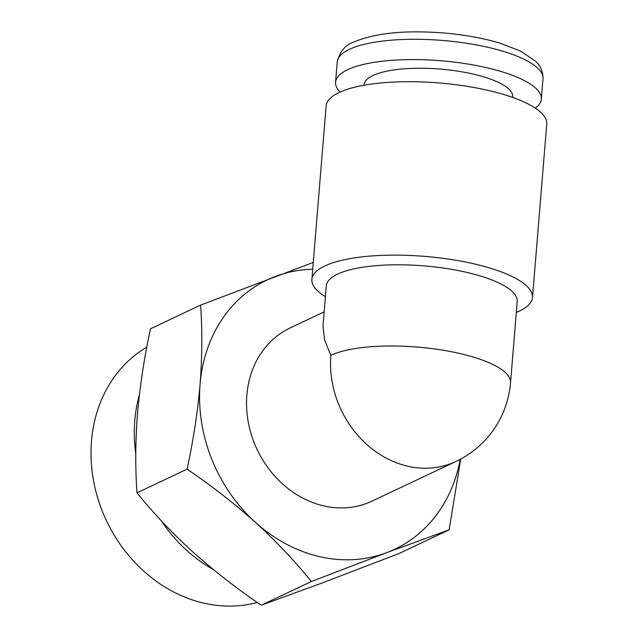 <?xml version="1.0" encoding="UTF-8"?>
<svg xmlns="http://www.w3.org/2000/svg" width="638" height="638" viewBox="0 0 638 638"><rect width="100%" height="100%" fill="white"/><g stroke="black" fill="none" stroke-linecap="round" stroke-linejoin="round"><path stroke-width="0.96" d="M146.804 347.192A140.025 119.641 64.7 0 0 94.719 486.523A140.025 119.641 64.7 0 0 203.642 603.093A140.025 119.641 64.7 0 0 257.313 602.471M324.152 311.862L290.17 327.932A95.78 81.839 64.7 0 0 248.365 422.611A95.78 81.839 64.7 0 0 323.586 505.854A95.78 81.839 64.7 0 0 372.026 501.125L456.01 461.426A95.78 81.839 -115.3 0 1 407.57 466.163A95.78 81.839 -115.3 0 1 330.859 355.326L324.551 339.926L323.003 325.882L326.297 285.8A95.78 27.857 4.7 0 1 337.534 274.141A95.78 27.857 4.7 0 1 446.05 268.446A95.78 27.857 4.7 0 1 517.219 301.495L510.544 382.68A95.78 27.857 4.7 0 0 460.078 353.564A95.78 27.857 4.7 0 0 330.859 355.326M512.641 97.415L512.689 96.785A74.494 21.668 -175.3 0 0 457.342 71.081A74.494 21.668 -175.3 0 0 372.935 75.515A74.494 21.668 -175.3 0 0 364.194 84.583L364.146 85.205M535.314 108.141A103.228 30.026 -175.3 0 0 541.327 99.145A103.228 30.026 -175.3 0 0 464.631 63.521A103.228 30.026 -175.3 0 0 347.67 69.662A103.228 30.026 -175.3 0 0 335.556 82.222A103.228 30.026 -175.3 0 0 340.022 92.087M325.404 296.702A110.685 32.195 4.7 0 1 311.87 279.404A110.685 32.195 4.7 0 1 324.862 265.934A110.685 32.195 4.7 0 1 450.261 259.355A110.685 32.195 4.7 0 1 532.491 297.539A110.685 32.195 4.7 0 1 519.507 311.009A110.685 32.195 4.7 0 1 516.317 312.405M311.87 279.404L326.13 105.972A110.685 32.195 4.7 0 1 339.121 92.502A110.685 32.195 4.7 0 1 464.52 85.923A110.685 32.195 4.7 0 1 546.75 124.107L532.491 297.539M137.003 492.839C135.2 467.829 135.368 441.472 137.497 413.767C139.993 385.559 144.324 357.232 150.488 328.793L200.579 305.116C202.374 329.798 202.214 356.156 200.085 384.188C197.644 412.044 193.314 440.364 187.086 469.169L137.003 492.839C153.24 513.032 171.869 532.746 192.883 551.974C214.185 571.01 236.977 588.754 261.269 605.207L311.36 581.529L386.484 552.731L449.112 529.843L460.756 459.025M313.266 262.433L200.579 305.116M449.112 529.843L399.029 553.521L323.897 582.319L261.269 605.207M187.086 469.169C211.377 485.622 234.178 503.358 255.471 522.394C276.493 541.63 295.123 561.344 311.36 581.529M312.708 269.276A148.997 127.305 64.7 0 0 275.704 276.318A148.997 127.305 -115.3 0 0 200.085 384.188A148.997 127.305 64.7 0 0 255.471 522.394A148.997 127.305 64.7 0 0 386.484 552.731A148.997 127.305 64.7 0 0 460.213 459.312M213.419 569.606A140.025 119.641 -115.3 0 1 161.422 520.919M135.774 453.658A140.025 119.641 -115.3 0 1 139.411 394.683M337.231 61.926C339.839 51.439 345.477 44.772 354.146 41.917C375.128 33.04 404.715 30.042 442.908 32.913C464.113 34.683 483.245 38.136 500.288 43.264L520.608 51.12L535.402 61.096C540.561 65.762 543.097 71.679 542.994 78.849A103.228 30.026 -175.3 0 0 466.298 43.224A103.228 30.026 -175.3 0 0 349.337 49.365A103.228 30.026 -175.3 0 0 337.231 61.926L335.556 82.222M542.994 78.849L541.327 99.145M456.01 461.426A95.78 95.78 0 0 0 510.544 382.68"/></g></svg>
